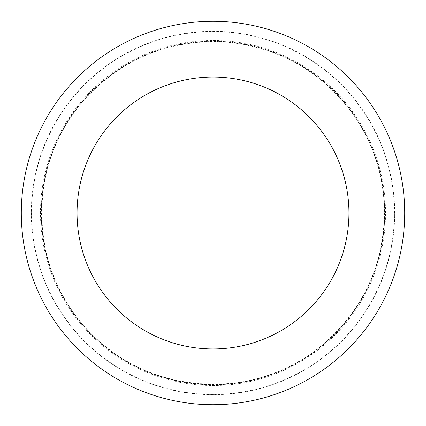 <?xml version="1.0" encoding="UTF-8"?>
<svg xmlns="http://www.w3.org/2000/svg" width="426" height="426" viewBox="0 0 426 426"><rect width="100%" height="100%" fill="white"/><g stroke="black" fill="none" stroke-linecap="round" stroke-linejoin="round"><path stroke-width="0.32" stroke-dasharray="2.13 1.6" d="M41.231 213A171.769 171.769 0 0 1 298.887 64.241A171.769 171.769 0 0 1 298.887 361.759A171.769 171.769 0 0 1 41.231 213M404.7 213A191.7 191.7 0 0 0 213 21.3A191.7 191.7 0 0 0 21.3 213A191.7 191.7 0 0 0 213 404.7A191.7 191.7 0 0 0 404.7 213M384.769 213A171.769 171.769 0 0 0 127.113 64.241A171.769 171.769 0 0 0 127.113 361.759A171.769 171.769 0 0 0 384.769 213M385.53 213A172.53 172.53 0 0 0 126.735 63.586A172.53 172.53 0 0 0 126.735 362.414A172.53 172.53 0 0 0 385.53 213M213 213L40.47 213L213 213M41.546 213A171.454 171.454 0 0 0 213 384.454A171.454 171.454 0 0 0 384.454 213A171.454 171.454 0 0 0 213 41.546A171.454 171.454 0 0 0 41.546 213M394.449 213A181.449 181.449 0 0 0 122.273 55.859A181.449 181.449 0 0 0 122.273 370.141A181.449 181.449 0 0 0 394.449 213M394.705 213A181.705 181.705 0 0 0 122.15 55.641A181.705 181.705 0 0 0 122.15 370.359A181.705 181.705 0 0 0 394.705 213M384.454 213C383.214 268.391 361.094 313.547 318.089 348.479C252.187 402.506 144.222 393.997 88.017 330.368C28.041 270.276 26.327 161.992 84.391 99.615C121.948 58.884 168.408 39.645 223.767 41.881C278.966 46.599 322.647 71.515 354.81 116.628C374.342 145.783 384.225 177.908 384.454 213"/><path stroke-width="0.64" d="M77.053 213A135.947 135.947 0 0 1 280.974 95.264A135.947 135.947 0 0 1 280.974 330.736A135.947 135.947 0 0 1 77.053 213M21.3 213A191.7 191.7 0 0 1 308.85 46.982A191.7 191.7 0 0 1 308.85 379.018A191.7 191.7 0 0 1 21.3 213"/></g></svg>
